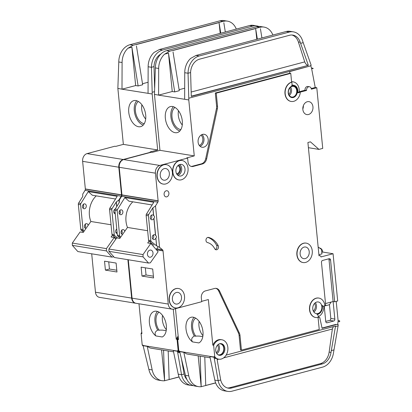 <?xml version="1.0" encoding="UTF-8"?>
<svg xmlns="http://www.w3.org/2000/svg" width="412" height="412" viewBox="0 0 412 412"><rect width="100%" height="100%" fill="white"/><g stroke="black" fill="none" stroke-linecap="round" stroke-linejoin="round"><path stroke-width="0.62" d="M113.794 256.8L111.946 257.103L77.832 251.557L72.342 245.361L106.456 250.913L106.425 248.616L114.217 237.503L111.116 236.998L112.378 235.195M72.342 245.361L72.316 243.07L106.425 248.616M72.316 243.07L80.103 231.956L83.203 232.461L90.892 221.491L111.044 224.767M115.844 230.251L116.611 229.149M90.892 221.491A19.673 15.136 -80.8 0 1 96.243 195.865M111.946 257.103L106.456 250.913M115.757 239.243L114.217 237.503M179.848 352.363A9.837 7.571 -80.8 0 1 178.185 350.88L177.062 339.385A9.837 7.571 -80.8 0 1 178.272 337.227M179.92 352.708L179.282 352.389A9.837 7.571 -80.8 0 1 177.361 350.746L178.185 350.88M143.165 345.992A9.837 7.571 -80.8 0 1 142.212 345.024L143.041 345.163L143.072 345.483L177.392 351.065L177.361 350.746M166.19 330.707L162.591 330.125L157.714 330.11C155.005 331.655 154.397 333.602 155.891 335.945A13.447 8.122 75.1 0 1 149.407 322.951A13.447 8.122 75.1 0 1 154.433 311.338A13.447 8.122 75.1 0 1 166.36 325.707A13.447 8.122 75.1 0 1 162.256 336.98L155.891 335.945M138.396 101.486A11.716 7.076 -104.9 0 0 135.393 110.972A11.716 7.076 -104.9 0 0 144.277 123.626M141.893 104.772A11.716 7.076 -104.9 0 0 141.707 109.293A11.716 7.076 -104.9 0 0 145.678 119.042M128.75 112.27A13.447 8.122 75.1 0 1 133.776 100.652A13.447 8.122 75.1 0 1 145.704 115.025A13.447 8.122 75.1 0 1 140.677 126.644A13.447 8.122 75.1 0 1 128.75 112.27M136.779 100.755A13.447 8.122 -104.9 0 0 134.307 110.792A13.447 8.122 -104.9 0 0 143.232 125.063M84.872 227.846A2.462 1.89 -80.8 0 0 85.706 226.77L85.619 226.95M85.32 223.881L85.603 226.749M88.183 225.354A2.462 1.89 99.2 0 0 86.716 223.675A2.462 1.89 99.2 0 0 86.087 223.711A2.462 1.89 99.2 0 0 84.414 226.203A2.462 1.89 99.2 0 0 85.928 228.531A2.462 1.89 99.2 0 0 85.954 228.536M83.379 204.089L83.765 206.978A2.462 1.89 -80.8 0 1 82.93 208.055M84.615 208.709A2.462 1.89 99.2 0 0 86.288 206.211A2.462 1.89 99.2 0 0 84.774 203.883A2.462 1.89 99.2 0 0 84.146 203.919A2.462 1.89 99.2 0 0 82.472 206.412A2.462 1.89 99.2 0 0 83.986 208.74A2.462 1.89 99.2 0 0 84.615 208.709M117.008 231.626A2.462 1.89 -80.8 0 1 116.091 232.924M114.778 209.281A2.462 1.89 -80.8 0 1 114.979 209.62M115.066 211.835A2.462 1.89 -80.8 0 1 114.15 213.133M159.053 312.167A11.716 7.076 -104.9 0 0 156.05 321.654A11.716 7.076 -104.9 0 0 159.202 330.352M162.549 315.453A11.716 7.076 -104.9 0 0 162.369 319.975A11.716 7.076 -104.9 0 0 166.335 329.724M157.714 330.11A13.447 8.122 75.1 0 1 154.963 321.478A13.447 8.122 75.1 0 1 157.435 311.441M179.282 352.389L177.742 352.796L177.423 351.271A1.638 1.262 99.2 0 1 177.392 351.065M178.169 336.192A9.837 7.571 -80.8 0 0 176.233 339.251L173.287 309.216M173.55 351.838L151.096 348.186A9.837 7.571 -80.8 0 1 147.496 346.198M147.208 346.152A1.638 1.262 99.2 0 0 147.238 346.363L152.183 369.93A16.398 12.617 99.2 0 0 161.859 380.673A16.398 12.617 99.2 0 0 164.594 380.729L161.566 349.891M181.563 359.449L184.092 374.024L181.537 374.704A16.398 12.617 99.2 0 0 191.22 385.447L187.908 384.911A16.398 12.617 -80.8 0 1 178.231 374.168L181.537 374.704L177.742 352.796M173.256 350.391A1.638 1.262 -80.8 0 0 173.287 350.597L178.231 374.168M143.072 345.483A1.638 1.262 -80.8 0 0 143.103 345.689L148.871 369.389L152.183 369.93M142.212 345.024L141.084 333.535L141.913 333.668L138.983 303.778M148.088 82.261L142.516 83.739M136.434 45.974L142.676 84.759L138.133 85.964L135.651 85.562L122.009 89.183L152.183 93.993L157.672 149.958L150.092 151.966L151.039 152.291M116.781 206.53L116.328 201.932L118.913 199.969L121.236 196.215A1.638 1.262 -80.8 0 0 121.535 194.994L118.81 167.226A6.556 5.047 -80.8 0 1 123.24 159.501L151.024 152.121M118.913 199.969L119.176 202.663M119.928 210.336L120.211 213.22M121.87 230.128L122.153 233.012M135.852 303.263A6.556 5.047 -80.8 0 1 135.646 303.237A6.556 5.047 -80.8 0 1 131.644 298.103L127.88 259.694M117.744 238.074L114.773 235.679A1.638 1.262 -80.8 0 1 114.248 234.613L111.822 209.837A1.638 1.262 -80.8 0 1 112.11 208.554L116.328 201.932M116.344 238.409L112.497 235.309A1.638 1.262 -80.8 0 1 111.976 234.243L114.248 234.613M83.507 232.028L81.277 230.231A1.638 1.262 -80.8 0 1 80.757 229.165L83.028 229.536A1.638 1.262 99.2 0 0 83.554 230.602L84.161 231.091M80.757 229.165L78.326 204.388A1.638 1.262 -80.8 0 1 78.62 203.106L82.735 196.467L82.735 194.083L85.057 190.334L121.236 196.215M115.53 199.001L92.334 195.231L88.25 191.606L80.891 203.477A1.638 1.262 99.2 0 0 80.603 204.759L83.028 229.536M88.25 191.606L117.193 196.313L109.839 208.184L112.11 208.554M115.262 213.828A2.462 1.89 -80.8 0 1 115.206 213.818A2.462 1.89 -80.8 0 1 113.691 211.583A2.462 1.89 -80.8 0 1 115.226 209.038M117.204 233.619A2.462 1.89 -80.8 0 1 117.147 233.609A2.462 1.89 -80.8 0 1 115.643 231.647A2.462 1.89 -80.8 0 1 116.756 229.046M157.672 149.958L123.353 144.375L115.772 146.384L114.845 146.234L87.056 153.614A6.556 5.047 -80.8 0 0 82.632 161.339L85.356 189.113A1.638 1.262 -80.8 0 1 85.057 190.334M135.646 303.237L99.462 297.351A6.556 5.047 -80.8 0 1 95.466 292.216L91.701 253.813M123.353 144.375L117.863 88.41L122.009 89.183M176.233 339.251L177.062 339.385M154.5 91.66L152.193 92.273L151.446 67.29L154 66.61L154.634 88.086M152.183 93.993L152.193 92.273M223.834 22.768L225.312 31.966M249.734 25.529L252.597 26.136L162.611 50.032A16.398 12.617 99.2 0 0 151.446 67.29L148.14 66.749L148.052 93.318M148.14 66.749A16.398 12.617 -80.8 0 1 154.062 52.448L159.398 49.512L249.389 25.611M223.587 21.239L219.04 22.433L220.204 33.321M136.295 44.568L219.153 22.567M179.035 376.898L169.152 379.524L179.029 376.898M179.071 376.995L164.594 380.729M161.859 380.673L158.553 380.137A16.398 12.617 -80.8 0 1 148.871 369.389M191.22 385.447A16.398 12.617 99.2 0 0 193.213 385.565M236.277 29.051A16.398 12.617 99.2 0 0 227.439 21.136A16.398 12.617 99.2 0 0 224.767 21.074L223.701 21.357M224.772 21.074L223.685 21.254M249.734 25.487L250.815 25.312A16.398 12.617 -80.8 0 1 253.488 25.374L256.794 25.915A16.398 12.617 99.2 0 0 252.597 26.136M121.998 89.08L122.091 62.511A16.398 12.617 99.2 0 1 128.014 48.214L131.886 47.184L135.651 85.562M117.863 88.41L118.785 61.975A16.398 12.617 -80.8 0 1 129.945 44.717L133.153 45.243L128.014 48.214M227.439 21.136L224.133 20.6A16.398 12.617 -80.8 0 0 219.936 20.821L129.945 44.717M109.839 208.184A1.638 1.262 -80.8 0 0 109.546 209.466L111.976 234.243M258.726 26.435A16.398 12.617 99.2 0 0 256.794 25.915M136.187 44.434L133.153 45.243M219.138 22.449L136.284 44.45M85.356 189.113L121.535 194.994M85.48 189.077L121.664 194.964M85.341 188.953L121.519 194.835M116.982 272.002L105.405 270.118L104.524 261.182L116.107 263.062L116.982 272.002M184.092 374.024A13.117 10.094 99.2 0 0 186.904 379.519M160.84 54.065A13.117 10.094 99.2 0 0 154 66.61M131.886 47.184L138.133 85.964M219.287 23.973L220.765 33.171M169.152 379.632L168.184 350.967M164.604 380.837L163.574 350.215M116.694 206.669L116.225 201.916M119.892 238.275L119.846 237.775M119.804 238.399L119.732 237.683M108.742 261.867L109.443 269.046L105.405 270.118M109.443 269.046L116.807 270.241M141.084 333.535A9.837 7.571 -80.8 0 1 141.769 332.185M149.875 250.136A3.605 2.776 -80.8 0 1 150.797 250.084A3.605 2.776 -80.8 0 1 153.017 253.498A3.605 2.776 -80.8 0 1 150.565 257.155A3.605 2.776 -80.8 0 1 149.638 257.206A3.605 2.776 -80.8 0 1 147.424 253.792A3.605 2.776 -80.8 0 1 149.875 250.136M150.807 243.456L158.126 251.711L150.339 262.825L148.536 263.057L114.423 257.505L108.938 251.315L143.052 256.861L143.021 254.57L150.807 243.456L147.707 242.951L148.969 241.149M108.938 251.315L108.907 249.018L143.021 254.57M108.907 249.018L116.694 237.904L119.799 238.409L127.483 227.439L147.64 230.72M152.44 236.2L153.207 235.103M127.483 227.439A19.673 15.136 -80.8 0 1 132.834 201.818M158.213 246.659L156.194 249.533M148.536 263.057L143.052 256.861M219.426 343.819A5.572 4.29 -80.8 0 1 220.348 343.84A5.572 4.29 -80.8 0 1 223.778 349.108A5.572 4.29 -80.8 0 1 219.982 354.768A5.572 4.29 -80.8 0 1 218.556 354.84A5.572 4.29 -80.8 0 1 217.68 354.572M219.714 343.726A5.902 4.542 -80.8 0 1 221.229 343.649A5.902 4.542 -80.8 0 1 224.859 349.232A5.902 4.542 -80.8 0 1 220.842 355.221A5.902 4.542 -80.8 0 1 219.333 355.298A5.902 4.542 -80.8 0 1 215.703 349.716A5.902 4.542 -80.8 0 1 219.714 343.726M220.811 343.608A5.902 4.542 -80.8 0 1 224.015 349.371A5.902 4.542 -80.8 0 1 220.018 355.087A5.902 4.542 -80.8 0 1 218.921 355.206M221.218 359.053A9.837 7.571 -80.8 0 1 218.7 359.182A9.837 7.571 -80.8 0 1 214.781 356.828L213.653 345.338A9.837 7.571 -80.8 0 1 219.338 339.9A9.837 7.571 -80.8 0 1 221.857 339.766A9.837 7.571 -80.8 0 1 227.908 349.072A9.837 7.571 -80.8 0 1 221.218 359.053M215.878 358.337L214.338 358.749L218.133 380.657A16.398 12.617 99.2 0 0 227.81 391.4L224.504 390.864A16.398 12.617 -80.8 0 1 214.827 380.116L218.133 380.657L220.688 379.977L217.067 359.125L217.567 358.996L215.878 358.337A9.837 7.571 -80.8 0 1 213.952 356.694L214.781 356.828M201.664 301.332L208.348 299.555L212.829 345.204A9.837 7.571 -80.8 0 1 218.514 339.761A9.837 7.571 -80.8 0 1 221.033 339.632L221.857 339.766M179.761 351.946A9.837 7.571 -80.8 0 1 178.808 350.978L179.632 351.112L179.663 351.431L209.852 356.344L213.983 357.013L213.952 356.694M202.781 336.661L199.187 336.079L194.31 336.063C191.601 337.608 190.993 339.55 192.486 341.893A13.447 8.122 75.1 0 1 186.003 328.905A13.447 8.122 75.1 0 1 191.029 317.286A13.447 8.122 75.1 0 1 202.956 331.66A13.447 8.122 75.1 0 1 198.852 342.928L192.486 341.893M177.896 165.639A4.182 3.219 -80.8 0 1 179.848 169.816A4.182 3.219 -80.8 0 1 177.036 173.663A4.182 3.219 -80.8 0 1 176.578 173.74M214.734 248.76A2.621 2.019 99.2 0 0 216.037 249.785A2.621 2.019 99.2 0 0 216.712 249.749A2.621 2.019 99.2 0 0 218.185 245.629A21.64 16.65 99.2 0 0 208.56 237.42A2.621 2.019 99.2 0 0 208.426 237.394A2.621 2.019 99.2 0 0 206.026 239.568A2.621 2.019 99.2 0 0 207.442 242.539A16.398 12.617 99.2 0 1 214.734 248.76M293.607 85.912A5.902 4.542 -80.8 0 1 297.134 91.546A5.902 4.542 -80.8 0 1 293.123 97.464A5.902 4.542 -80.8 0 1 291.717 97.562M292.201 86.01A5.902 4.542 -80.8 0 1 293.715 85.928A5.902 4.542 -80.8 0 1 297.34 91.51A5.902 4.542 -80.8 0 1 293.329 97.5A5.902 4.542 -80.8 0 1 291.82 97.582A5.902 4.542 -80.8 0 1 288.189 91.994A5.902 4.542 -80.8 0 1 292.201 86.01M291.825 82.179L292.077 84.759A0.654 0.505 99.2 0 1 291.681 85.516A6.556 5.047 99.2 0 1 293.818 85.279A6.556 5.047 99.2 0 1 297.685 92.906L299.653 92.381A0.654 0.505 99.2 0 1 300.214 93.112A9.837 7.571 -80.8 0 1 293.704 101.331A9.837 7.571 -80.8 0 1 291.186 101.465A9.837 7.571 -80.8 0 1 285.135 92.159A9.837 7.571 -80.8 0 1 291.825 82.179L291.619 82.142A9.837 7.571 -80.8 0 0 284.929 92.123A9.837 7.571 -80.8 0 0 290.98 101.429A9.837 7.571 -80.8 0 0 291.083 101.445M318.898 298.082A9.837 7.571 -80.8 0 0 309.845 306.574A9.837 7.571 -80.8 0 0 315.736 317.498A9.837 7.571 -80.8 0 0 318.255 317.369L318.085 315.607A1.638 1.262 99.2 0 0 317.086 314.325A1.638 1.262 99.2 0 0 316.921 314.315A6.556 5.047 99.2 0 0 317.94 314.176A6.556 5.047 99.2 0 0 322.143 305.199A1.638 1.262 99.2 0 0 323.085 306.168A1.638 1.262 99.2 0 0 323.502 306.147L324.893 305.776A9.837 7.571 -80.8 0 0 318.898 298.082L318.687 298.046A9.837 7.571 -80.8 0 1 318.79 298.067M305.611 262.423A9.837 7.571 -80.8 0 1 303.093 262.557A9.837 7.571 -80.8 0 1 297.042 253.251A9.837 7.571 -80.8 0 1 303.732 243.271A9.837 7.571 -80.8 0 1 306.25 243.137A9.837 7.571 -80.8 0 1 312.301 252.443A9.837 7.571 -80.8 0 1 305.611 262.423M302.99 262.542A9.837 7.571 -80.8 0 1 302.887 262.521A9.837 7.571 -80.8 0 1 296.836 253.22A9.837 7.571 -80.8 0 1 303.526 243.24A9.837 7.571 -80.8 0 1 306.044 243.106A9.837 7.571 -80.8 0 1 306.147 243.121M181.398 179.792A9.837 7.571 -80.8 0 1 178.88 179.926A9.837 7.571 -80.8 0 1 172.829 170.62A9.837 7.571 -80.8 0 1 179.519 160.639A9.837 7.571 -80.8 0 1 182.037 160.505A9.837 7.571 -80.8 0 1 188.088 169.811A9.837 7.571 -80.8 0 1 181.398 179.792M178.777 179.905A9.837 7.571 -80.8 0 1 178.674 179.889A9.837 7.571 -80.8 0 1 172.623 170.583A9.837 7.571 -80.8 0 1 179.313 160.603A9.837 7.571 -80.8 0 1 181.831 160.469A9.837 7.571 -80.8 0 1 181.934 160.489M165.737 183.948A9.837 7.571 -80.8 0 1 163.219 184.082A9.837 7.571 -80.8 0 1 157.168 174.776A9.837 7.571 -80.8 0 1 163.858 164.795A9.837 7.571 -80.8 0 1 166.376 164.661A9.837 7.571 -80.8 0 1 172.427 173.967A9.837 7.571 -80.8 0 1 165.737 183.948M163.116 184.066A9.837 7.571 -80.8 0 1 163.013 184.051A9.837 7.571 -80.8 0 1 156.962 174.745A9.837 7.571 -80.8 0 1 163.652 164.764A9.837 7.571 -80.8 0 1 166.17 164.63A9.837 7.571 -80.8 0 1 166.273 164.645M177.881 307.805A9.837 7.571 -80.8 0 1 175.363 307.939A9.837 7.571 -80.8 0 1 169.311 298.633A9.837 7.571 -80.8 0 1 176.006 288.652A9.837 7.571 -80.8 0 1 178.52 288.518A9.837 7.571 -80.8 0 1 184.571 297.825A9.837 7.571 -80.8 0 1 177.881 307.805M175.26 307.924A9.837 7.571 -80.8 0 1 175.157 307.908A9.837 7.571 -80.8 0 1 169.105 298.602A9.837 7.571 -80.8 0 1 175.795 288.621A9.837 7.571 -80.8 0 1 178.314 288.488A9.837 7.571 -80.8 0 1 178.417 288.503M174.992 107.439A11.716 7.076 -104.9 0 0 171.989 116.92A11.716 7.076 -104.9 0 0 180.868 129.579M178.484 110.725A11.716 7.076 -104.9 0 0 178.303 115.247A11.716 7.076 -104.9 0 0 182.274 124.99M165.341 118.218A13.447 8.122 75.1 0 1 170.367 106.605A13.447 8.122 75.1 0 1 182.295 120.979A13.447 8.122 75.1 0 1 177.268 132.592A13.447 8.122 75.1 0 1 165.341 118.218M173.37 106.708A13.447 8.122 -104.9 0 0 170.903 116.745A13.447 8.122 -104.9 0 0 179.828 131.016M121.468 233.795A2.462 1.89 -80.8 0 0 122.297 232.718L122.215 232.898M121.916 229.829L122.194 232.703M124.774 231.307A2.462 1.89 99.2 0 0 123.312 229.628A2.462 1.89 99.2 0 0 122.683 229.664A2.462 1.89 99.2 0 0 121.01 232.157A2.462 1.89 99.2 0 0 122.524 234.485A2.462 1.89 99.2 0 0 122.544 234.49M119.974 210.038L120.361 212.927A2.462 1.89 -80.8 0 1 119.526 214.003M121.21 214.657A2.462 1.89 99.2 0 0 122.884 212.165A2.462 1.89 99.2 0 0 121.37 209.837A2.462 1.89 99.2 0 0 120.742 209.873A2.462 1.89 99.2 0 0 119.068 212.365A2.462 1.89 99.2 0 0 120.582 214.693A2.462 1.89 99.2 0 0 121.21 214.657M176.377 292.484A5.902 4.542 -80.8 0 1 177.891 292.402A5.902 4.542 -80.8 0 1 181.522 297.989A5.902 4.542 -80.8 0 1 177.505 303.974A5.902 4.542 -80.8 0 1 175.996 304.056A5.902 4.542 -80.8 0 1 172.365 298.473A5.902 4.542 -80.8 0 1 176.377 292.484M164.233 168.626A5.902 4.542 -80.8 0 1 165.748 168.549A5.902 4.542 -80.8 0 1 169.378 174.132A5.902 4.542 -80.8 0 1 165.361 180.121A5.902 4.542 -80.8 0 1 163.852 180.198A5.902 4.542 -80.8 0 1 160.222 174.616A5.902 4.542 -80.8 0 1 164.233 168.626M155.793 238.167A2.462 1.89 -80.8 0 1 154.371 239.527A2.462 1.89 -80.8 0 1 153.738 239.563A2.462 1.89 -80.8 0 1 152.229 237.235A2.462 1.89 -80.8 0 1 153.903 234.742A2.462 1.89 -80.8 0 1 154.531 234.706A2.462 1.89 -80.8 0 1 155.509 235.293L153.851 218.375A2.462 1.89 -80.8 0 1 152.43 219.735A2.462 1.89 -80.8 0 1 151.801 219.771A2.462 1.89 -80.8 0 1 150.287 217.443A2.462 1.89 -80.8 0 1 151.961 214.951A2.462 1.89 -80.8 0 1 152.589 214.915A2.462 1.89 -80.8 0 1 153.568 215.502L152.821 207.869L148.706 214.508A1.638 1.262 -80.8 0 0 148.413 215.79L150.844 240.567A1.638 1.262 -80.8 0 0 151.364 241.633L156.539 245.804L155.896 238.182C156.704 237.163 156.612 236.205 155.612 235.314L155.509 235.293M153.31 235.025A2.462 1.89 -80.8 0 1 152.687 238.872M155.612 235.314L153.954 218.391C154.763 217.371 154.67 216.413 153.671 215.522L153.568 215.502M151.369 215.234A2.462 1.89 -80.8 0 1 150.746 219.081M304.108 247.102A5.902 4.542 -80.8 0 1 305.622 247.02A5.902 4.542 -80.8 0 1 309.252 252.608A5.902 4.542 -80.8 0 1 305.235 258.592A5.902 4.542 -80.8 0 1 303.726 258.674A5.902 4.542 -80.8 0 1 300.096 253.092A5.902 4.542 -80.8 0 1 304.108 247.102M202.524 134.389A6.556 5.047 -80.8 0 1 204.203 134.302A6.556 5.047 -80.8 0 1 208.235 140.507A6.556 5.047 -80.8 0 1 203.775 147.161A6.556 5.047 -80.8 0 1 202.096 147.249A6.556 5.047 -80.8 0 1 198.064 141.043A6.556 5.047 -80.8 0 1 202.524 134.389M179.895 164.47A5.902 4.542 -80.8 0 1 181.409 164.388A5.902 4.542 -80.8 0 1 185.04 169.971A5.902 4.542 -80.8 0 1 181.023 175.96A5.902 4.542 -80.8 0 1 179.514 176.042A5.902 4.542 -80.8 0 1 175.883 170.455A5.902 4.542 -80.8 0 1 179.895 164.47M307.275 101.733A6.556 5.047 -80.8 0 1 308.954 101.646A6.556 5.047 -80.8 0 1 312.986 107.846A6.556 5.047 -80.8 0 1 308.526 114.5A6.556 5.047 -80.8 0 1 306.847 114.588A6.556 5.047 -80.8 0 1 302.815 108.387A6.556 5.047 -80.8 0 1 307.275 101.733M292.041 86.453A5.413 4.161 -80.8 0 1 293.426 86.381A5.413 4.161 -80.8 0 1 296.753 91.5A5.413 4.161 -80.8 0 1 293.076 96.99A5.413 4.161 -80.8 0 1 291.691 97.062A5.413 4.161 -80.8 0 1 288.364 91.943A5.413 4.161 -80.8 0 1 292.041 86.453M316.751 302.042A5.902 4.542 -80.8 0 1 318.265 301.965A5.902 4.542 -80.8 0 1 321.896 307.548A5.902 4.542 -80.8 0 1 317.879 313.537A5.902 4.542 -80.8 0 1 316.37 313.614A5.902 4.542 -80.8 0 1 312.739 308.032A5.902 4.542 -80.8 0 1 316.751 302.042M166.206 190.782A3.116 2.395 -80.8 0 1 166.999 190.735A3.116 2.395 -80.8 0 1 168.915 193.686A3.116 2.395 -80.8 0 1 166.798 196.843A3.116 2.395 -80.8 0 1 166 196.885A3.116 2.395 -80.8 0 1 164.084 193.939A3.116 2.395 -80.8 0 1 166.206 190.782M195.648 318.121A11.716 7.076 -104.9 0 0 192.646 327.607A11.716 7.076 -104.9 0 0 195.798 336.305M199.14 321.406A11.716 7.076 -104.9 0 0 198.96 325.928A11.716 7.076 -104.9 0 0 202.931 335.677M194.31 336.063A13.447 8.122 75.1 0 1 191.559 327.427A13.447 8.122 75.1 0 1 194.031 317.389M213.983 357.013A1.638 1.262 99.2 0 0 214.019 357.225L214.338 358.749M227.81 391.4A16.398 12.617 99.2 0 0 232.007 391.179L322.55 367.133A16.398 12.617 99.2 0 0 333.509 352.718L338.092 325.887L335.445 326.587L335.517 326.052L226.142 355.098M338.092 325.887L338.257 324.697L336.496 324.481L322.091 328.307L319.764 317.513L318.249 317.322M239.068 335.296L240.51 349.973L241.437 350.123L240 335.445A6.556 5.047 99.2 0 0 239.367 333.081L238.435 332.932A6.556 5.047 99.2 0 1 239.068 335.296L240 335.445M128.292 259.761L132.056 298.17A6.556 5.047 -80.8 0 0 136.058 303.304L172.237 309.185A6.556 5.047 -80.8 0 0 173.916 309.098L201.705 301.718L201.329 297.886A5.902 4.542 99.2 0 1 205.31 290.934L214.58 288.472A6.556 5.047 99.2 0 1 216.259 288.385A6.556 5.047 99.2 0 1 219.622 291.155L218.695 291.006L238.435 332.932M218.695 291.006A6.556 5.047 99.2 0 0 215.79 288.338M210.141 357.791L187.687 354.14A9.837 7.571 -80.8 0 1 184.087 352.152M183.798 352.106A1.638 1.262 99.2 0 0 183.829 352.312L188.773 375.883A16.398 12.617 99.2 0 0 198.455 386.626A16.398 12.617 99.2 0 0 201.185 386.683L198.162 355.844M209.852 356.344A1.638 1.262 -80.8 0 0 209.883 356.55L214.827 380.116M179.663 351.431A1.638 1.262 -80.8 0 0 179.699 351.642L185.467 375.342L188.773 375.883M178.808 350.978L177.68 339.488L178.509 339.622L175.476 308.686M333.375 326.623L332.36 329.013L329.142 352.106A13.117 10.094 -80.8 0 1 320.376 363.642L229.834 387.682A13.117 10.094 -80.8 0 1 227.419 387.955M184.679 88.209L179.107 89.692M173.03 51.927L179.272 90.707L174.724 91.917L172.242 91.516L158.605 95.136L188.778 99.941L194.268 155.906L186.688 157.92L187.62 158.074L187.996 161.901A5.902 4.542 99.2 0 0 191.595 166.52A5.902 4.542 99.2 0 0 193.104 166.443L192.172 166.288A5.902 4.542 99.2 0 1 191.132 166.412M153.671 215.522L152.924 207.885L155.509 205.918L157.832 202.168A1.638 1.262 -80.8 0 0 158.131 200.948L155.406 173.174A6.556 5.047 -80.8 0 1 159.83 165.449L187.62 158.074M155.509 205.918L159.573 247.385L156.539 245.804M156.709 248.802L162.498 249.739L159.573 247.385M162.498 249.739A1.638 1.262 -80.8 0 1 163.013 250.748L168.24 304.056A6.556 5.047 -80.8 0 0 172.237 309.185M219.622 291.155L239.367 333.081M318.059 317.415L319.238 329.461L241.437 350.123M315.633 317.482A9.837 7.571 -80.8 0 1 315.53 317.467A9.837 7.571 -80.8 0 1 309.639 306.543A9.837 7.571 -80.8 0 1 318.687 298.046M324.888 305.694L325.696 305.477L321.473 262.382A1.638 1.262 -80.8 0 1 322.581 260.451L329.147 258.705A1.638 1.262 -80.8 0 1 329.569 258.685A1.638 1.262 -80.8 0 1 330.568 259.967L329.018 259.714L334.838 319.089A1.638 1.262 -80.8 0 1 333.73 321.02L327.164 322.766A1.638 1.262 -80.8 0 1 326.742 322.787A1.638 1.262 -80.8 0 1 325.743 321.504L324.218 305.956M299.715 92.37A0.654 0.505 99.2 0 0 299.447 92.35L306.559 90.46A3.116 2.395 99.2 0 1 309.458 86.747A3.116 2.395 99.2 0 1 311.359 89.183L316.792 87.741L322.735 148.392L318.95 149.402L310.432 141.836L307.903 142.506L319.017 255.826L319.521 255.692A1.638 1.262 -80.8 0 1 319.939 255.672A1.638 1.262 -80.8 0 1 320.943 256.954L333.066 253.735L337.696 300.981L334.668 301.785L330.568 259.967M193.104 166.443L202.374 163.981A6.556 5.047 99.2 0 0 206.649 158.826L217.376 108.804A6.556 5.047 99.2 0 0 217.526 106.234L216.243 93.153L290.759 73.367L291.619 82.142M153.949 245.181L149.093 241.262A1.638 1.262 -80.8 0 1 148.567 240.196L150.844 240.567M120.098 237.982L117.873 236.184A1.638 1.262 -80.8 0 1 117.348 235.118L119.624 235.489A1.638 1.262 99.2 0 0 120.144 236.555L120.757 237.044M117.348 235.118L114.922 210.341A1.638 1.262 -80.8 0 1 115.211 209.059L119.325 202.421L119.325 200.036L121.653 196.282L157.832 202.168M152.121 204.955L128.93 201.185L124.846 197.554L117.487 209.43A1.638 1.262 99.2 0 0 117.193 210.712L119.624 235.489M124.846 197.554L153.789 202.266L146.43 214.137L148.706 214.508M194.268 155.906L159.949 150.323L152.368 152.337L151.436 152.188L123.651 159.568A6.556 5.047 -80.8 0 0 119.228 167.293L121.947 195.061A1.638 1.262 -80.8 0 1 121.653 196.282M325.511 303.551L333.117 301.533L334.668 301.785M328.673 258.829A1.638 1.262 -80.8 0 1 329.018 259.714M159.949 150.323L154.459 94.363L158.605 95.136M212.829 345.204L213.653 345.338M338.087 320.521L339.637 320.773L339.684 321.257L339.617 321.751L338.067 321.499A3.281 2.524 99.2 0 0 338.087 320.521L336.213 301.373M338.257 324.697L337.634 324.599L338.067 321.499M322.709 252.051L333.066 253.735M339.617 321.751A3.281 2.524 99.2 0 0 339.637 320.773M313.13 68.665A3.281 2.524 99.2 0 0 313.027 68.274L313.13 68.665L311.58 68.413A3.281 2.524 99.2 0 0 311.477 68.021L310.7 65.585M316.792 87.741L315.237 87.488L311.58 68.413M216.243 93.153L215.311 93.004L216.594 106.085A6.556 5.047 99.2 0 1 216.444 108.655L205.717 158.672A6.556 5.047 99.2 0 1 201.442 163.827L192.172 166.288M290.759 73.367L289.827 73.212L215.311 93.004M289.827 73.212L289.672 71.616L309.942 66.054L188.784 98.226L188.042 73.238L190.596 72.564L191.297 96.413L308.346 65.333L300.23 42.266A13.117 10.094 99.2 0 0 292.865 35.102A13.117 10.094 99.2 0 0 289.507 35.278L199.516 59.179A13.117 10.094 99.2 0 0 190.596 72.564M188.778 99.941L188.784 98.226M309.942 66.054L311.178 65.287L303.186 42.663L300.58 43.358M260.425 28.722L261.908 37.914M286.33 31.482L289.193 32.09L199.202 55.986A16.398 12.617 99.2 0 0 188.042 73.238L184.736 72.703L184.643 99.271M184.736 72.703A16.398 12.617 -80.8 0 1 190.658 58.401L195.994 55.46L285.985 31.564M260.178 27.187L255.631 28.387L256.794 39.274M172.891 50.516L255.749 28.521M215.625 382.851L205.743 385.478L215.625 382.846M215.667 382.949L201.185 386.683M198.455 386.626L195.144 386.085A16.398 12.617 -80.8 0 1 185.467 375.342M272.873 35.005A16.398 12.617 99.2 0 0 264.035 27.089A16.398 12.617 99.2 0 0 261.363 27.027L260.296 27.31M261.368 27.027L260.281 27.207M286.33 31.441L287.411 31.261A16.398 12.617 -80.8 0 1 290.084 31.327L293.39 31.863A16.398 12.617 99.2 0 0 289.193 32.09M158.594 95.033L158.682 68.464A16.398 12.617 99.2 0 1 164.609 54.163L168.482 53.138L172.242 91.516M154.459 94.363L155.375 67.928A16.398 12.617 -80.8 0 1 166.536 50.671L169.749 51.191L164.609 54.163M264.035 27.089L260.724 26.553A16.398 12.617 -80.8 0 0 256.527 26.775L166.536 50.671M146.43 214.137A1.638 1.262 -80.8 0 0 146.142 215.419L148.567 240.196M303.186 42.663L302.599 40.819A16.398 12.617 99.2 0 0 293.39 31.863M313.027 68.274L311.477 68.021M172.777 50.388L169.749 51.191M255.728 28.402L172.88 50.403M321.798 252.432L322.699 251.923A4.918 3.785 -80.8 0 0 320.397 248.282L319.104 247.72M318.909 254.709L321.942 253.9L321.499 249.373L318.157 247.071M121.947 195.061L158.131 200.948M122.076 195.03L158.254 200.912M121.931 194.902L158.115 200.788M308.413 147.687L318.95 149.402M153.573 277.956L141.996 276.071L141.12 267.131L152.697 269.015L153.573 277.956M156.467 249.837L163.028 250.903M156.303 249.657L163.013 250.748M220.688 379.977A13.117 10.094 99.2 0 0 228.341 388.166A13.117 10.094 99.2 0 0 231.693 387.986L322.236 363.94A13.117 10.094 99.2 0 0 331.006 352.409L335.445 326.587M333.9 349.917L331.253 350.617M308.346 65.333L191.292 96.166M291.923 35.005A13.117 10.094 -80.8 0 1 298.37 41.962L304.731 61.882C305.441 63.726 306.451 64.844 307.759 65.24M168.482 53.138L174.724 91.917M255.878 29.927L257.361 39.125M205.748 385.581L204.779 356.921M201.2 386.791L200.165 356.169M306.559 90.46L305.009 90.207L299.225 91.742M297.773 92.396L299.2 92.015A9.837 7.571 99.2 0 0 293.205 81.859A9.837 7.571 99.2 0 0 291.588 81.823M293.818 85.279L292.68 85.093A6.556 5.047 99.2 0 0 292.057 85.047M309.458 86.747L307.908 86.494A3.116 2.395 99.2 0 0 305.009 90.207M311.24 88.554L315.237 87.488M291.572 81.684A9.837 7.571 -80.8 0 1 292.587 81.756L293.205 81.859M319.764 317.513L318.249 317.302M318.198 316.792A9.837 7.571 99.2 0 0 323.796 306.07M336.496 324.481L337.634 324.599M322.04 328.055L335.873 324.383M215.296 249.451A2.621 2.019 99.2 0 0 216.635 245.377A21.64 16.65 99.2 0 0 207.828 237.41M331.078 302.073L329.461 304.705L330.805 318.435A1.638 1.262 -80.8 0 1 329.698 320.366L325.738 321.417M329.461 304.705L324.234 306.095M156.642 245.82L155.896 238.182M145.333 267.815L146.039 274.995L141.996 276.071M146.039 274.995L153.403 276.195M177.68 339.488A9.837 7.571 -80.8 0 1 178.36 338.139M112.497 235.309L114.773 235.679M81.277 230.231L83.554 230.602M78.62 203.106L80.891 203.477M78.326 204.388L80.603 204.759M87.056 153.614L123.24 159.501M109.546 209.466L111.822 209.837M159.398 49.512L162.611 50.032M118.785 61.975L122.091 62.511M219.936 20.821L223.144 21.347M173.287 350.597L177.423 351.271M143.103 345.689L147.238 346.363M82.632 161.339L118.81 167.226M95.466 292.216L131.644 298.103M303.371 105.642A6.556 5.047 -80.8 0 1 302.82 109.031M288.771 94.446A4.589 3.533 99.2 0 0 289.827 87.936M290.651 87.148A5.413 4.161 -80.8 0 1 289.296 95.45M313.311 311.055A5.083 3.909 99.2 0 0 314.552 303.423M315.386 302.691A5.902 4.542 -80.8 0 1 313.872 312.013M216.243 352.677A4.753 3.656 99.2 0 0 217.469 345.158M218.283 344.422A5.572 4.29 -80.8 0 1 216.784 353.63M199.32 145.467A5.737 4.414 99.2 0 0 202.75 140.708A5.737 4.414 99.2 0 0 201.005 135.11M201.983 134.575A6.556 5.047 -80.8 0 1 203.894 140.894A6.556 5.047 -80.8 0 1 200.078 146.291M177.093 174.549A5.083 3.909 99.2 0 0 177.119 174.539A5.083 3.909 99.2 0 0 180.497 170.202A5.083 3.909 99.2 0 0 178.643 165.037M179.689 164.532A5.902 4.542 -80.8 0 1 181.635 170.403A5.902 4.542 -80.8 0 1 177.927 175.363M332.36 329.013L223.608 357.894M218.731 359.187L217.15 359.609M149.093 241.262L151.364 241.633M117.873 236.184L120.144 236.555M115.211 209.059L117.487 209.43M114.922 210.341L117.193 210.712M123.651 159.568L159.83 165.449M146.142 215.419L148.413 215.79M195.994 55.46L199.202 55.986M155.375 67.928L158.682 68.464M256.527 26.775L259.735 27.295M209.883 356.55L214.019 357.225M179.699 351.642L183.829 352.312M119.228 167.293L155.406 173.174M318.996 255.61L319.521 255.692M132.056 298.17L168.24 304.056M300.23 42.266L298.37 41.962M191.168 92.041L304.731 61.882M231.693 387.986L229.834 387.682M322.236 363.94L320.376 363.642M331.006 352.409L329.142 352.106M218.185 245.629L216.635 245.377M208.56 237.42L208.281 237.374M217.376 108.804L216.444 108.655M217.526 106.234L216.594 106.085M202.374 163.981L201.442 163.827M206.649 158.826L205.717 158.672M333.73 321.02L329.698 320.366M327.164 322.766L326.35 322.632M334.838 319.089L330.805 318.435M217.551 358.996L218.7 359.182M318.986 255.517L319.939 255.672M323.085 306.168L322.318 306.044"/></g></svg>
